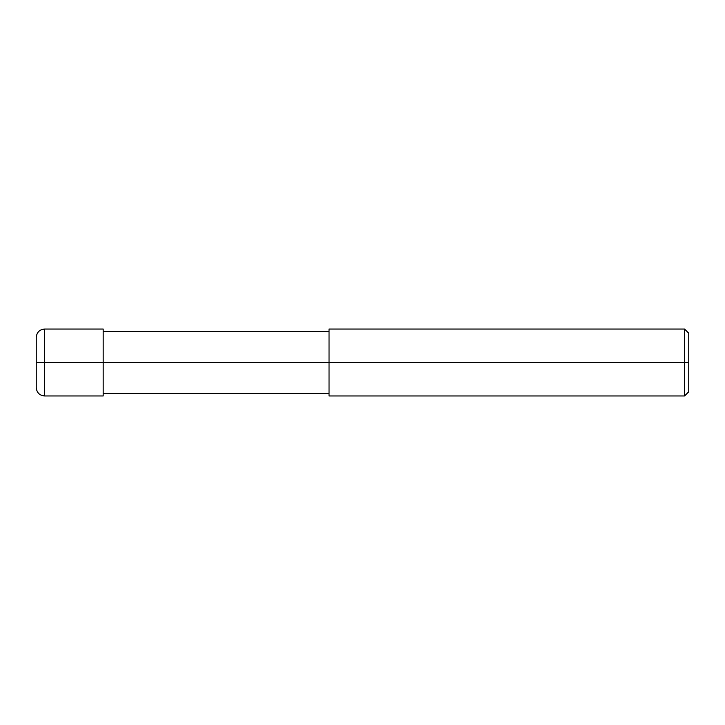 <?xml version="1.0" encoding="UTF-8"?>
<svg xmlns="http://www.w3.org/2000/svg" width="725" height="725" viewBox="0 0 725 725"><rect width="100%" height="100%" fill="white"/><g stroke="black" fill="none" stroke-linecap="round" stroke-linejoin="round"><path stroke-width="1.09" d="M103.177 362.5L103.177 395.959L103.177 329.041L103.177 362.5L44.615 362.5L44.615 329.041L44.615 362.5L36.25 362.5L36.25 337.406L36.25 387.594L36.25 362.5L44.615 362.5L44.615 329.041L44.615 395.959L44.615 362.5L44.615 395.959L44.615 362.5L103.177 362.5L103.177 395.959L103.177 362.5L329.041 362.5L103.177 362.5M688.75 362.5L688.75 391.781L688.75 333.219L688.75 362.5L684.563 362.5L684.563 329.041L684.563 362.5L329.041 362.5L329.041 329.041L329.041 395.959L329.041 362.5L684.563 362.5L684.563 329.041L684.563 395.959L684.563 362.5L684.563 395.959L684.563 362.5L688.75 362.5L688.75 391.781L688.75 362.5M103.177 329.041L44.615 329.041C39.531 329.531 36.748 332.322 36.25 337.406M103.177 395.959L44.615 395.959C39.531 395.469 36.748 392.678 36.25 387.594M103.177 331.552L329.041 331.552M329.041 329.041L684.563 329.041L688.75 333.219M103.177 393.448L329.041 393.448M329.041 395.959L684.563 395.959L688.75 391.781"/></g></svg>

